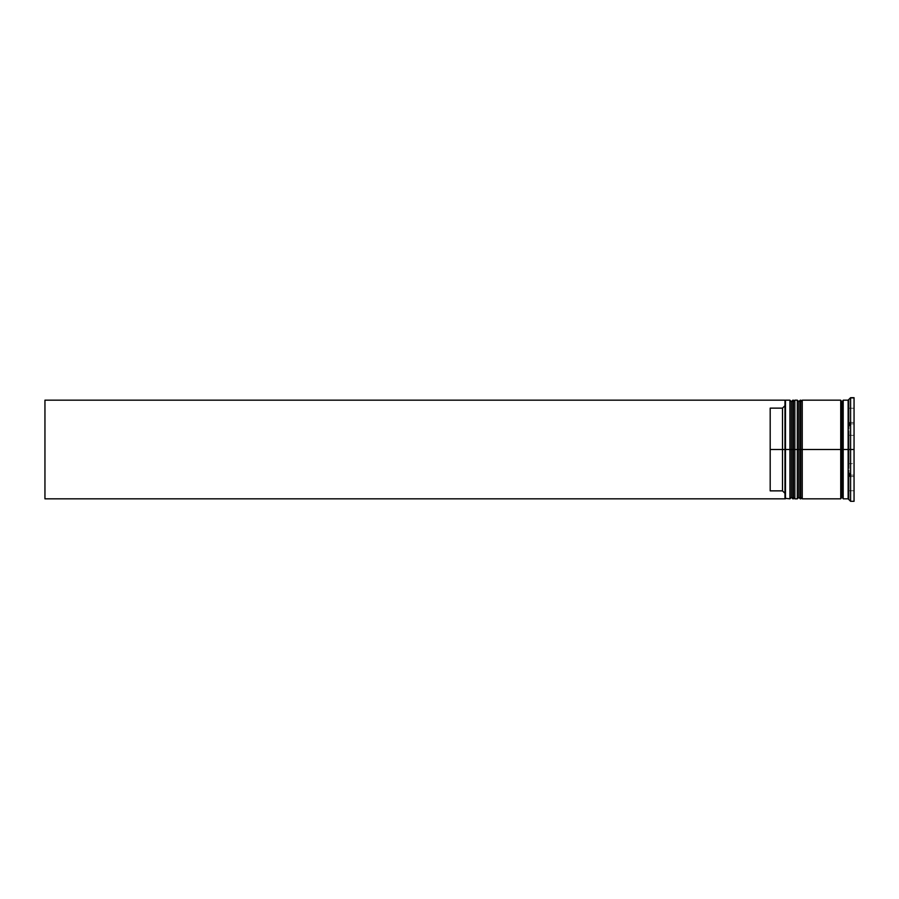 <?xml version="1.0" encoding="UTF-8"?>
<svg xmlns="http://www.w3.org/2000/svg" width="899" height="899" viewBox="0 0 899 899"><rect width="100%" height="100%" fill="white"/><g stroke="black" fill="none" stroke-linecap="round" stroke-linejoin="round"><path stroke-width="0.67" stroke-dasharray="4.5 3.37" d="M792.873 498.833L792.873 449.5L791.39 449.5L791.39 497.361L791.39 449.5L791.39 497.361L791.39 449.5L792.873 449.5L792.873 498.833L792.873 449.5L793.368 498.833L793.368 449.5L794.851 449.5L794.851 497.361L794.851 401.639L794.851 449.5L794.851 401.639L794.851 449.5L794.851 401.639L794.851 449.5L793.368 449.5L793.368 498.833M793.368 400.167L793.368 449.5L792.873 400.167M800.279 498.833L800.279 449.5L798.795 449.5L798.795 497.361L798.795 449.5L797.312 449.5L797.312 400.167L797.312 498.833L797.312 449.5L794.851 449.5L794.851 498.833L794.851 449.5L794.851 497.361L791.39 497.361L791.39 449.5L789.918 449.5L789.918 400.167L789.918 449.5L785.479 449.5L785.479 498.833L784.984 400.662L784.984 498.338L784.984 449.5L789.918 449.5L789.918 498.833L789.918 449.5L791.39 449.5L791.39 401.639L791.39 449.5L791.39 401.639L791.39 449.5L794.851 449.5L791.39 449.5L794.851 449.5L794.851 497.361L794.851 449.5L798.795 449.5L798.795 497.361L798.795 449.5L800.279 449.5L800.279 498.833L800.279 449.5L800.773 498.833L800.773 449.5L802.245 449.5L802.245 497.361L802.245 401.639L802.245 449.5L802.245 401.639L802.245 449.5L802.245 401.639L802.245 449.5L800.773 449.5L800.773 498.833M793.368 449.5L793.368 400.167L793.368 449.5M792.873 449.5L792.873 400.167L792.873 449.5M800.773 400.167L800.773 449.5L800.279 400.167M802.245 497.361L798.795 497.361L798.795 401.639L798.795 449.5L798.795 401.639L798.795 449.5L802.245 449.5L798.795 449.5L802.245 449.5L802.245 497.361L802.245 449.5L840.734 449.5L840.734 498.833L840.734 400.415L840.734 449.5L840.734 400.415L840.734 449.5L841.958 449.5L841.958 497.361L841.958 401.639L841.958 449.5L843.195 449.5L843.195 498.585L843.195 449.5L843.195 498.585L843.195 449.5L841.958 449.5L841.958 401.639L841.958 449.5L840.734 449.5L840.734 498.585L840.734 400.415L840.734 449.5L802.245 449.5L802.245 400.167L802.245 497.361L802.245 401.639L802.245 449.5L798.795 449.5L798.795 401.639L802.245 401.639M800.773 449.5L800.773 400.167L800.773 449.5M800.279 449.5L800.279 400.167L800.279 449.5M843.195 449.5L843.195 400.415L843.195 449.5L843.195 400.415L843.195 449.5L850.6 449.5L850.6 501.305L850.6 449.5L854.05 449.5L854.05 501.305L854.05 449.5L849.117 449.5L849.117 435.33L854.05 435.33L854.05 463.67L854.05 435.33L849.117 435.33L849.117 463.67L854.05 463.67L849.117 463.67L849.117 449.5L854.05 449.5L854.05 463.67L854.05 397.695L854.05 449.5L850.6 449.5L850.6 397.695L850.6 449.5L848.128 449.5L848.128 498.833L848.128 449.5L843.195 449.5L843.195 400.167L843.195 449.5M850.061 500.765L849.117 499.799L850.061 500.765L849.117 499.799L849.117 476.11L850.061 475.133L849.117 473.177L849.117 499.799L850.061 500.765L854.05 500.765L854.05 475.133L854.05 500.765L850.061 500.765L849.117 499.822M802.245 498.833L802.245 449.5L802.245 498.833M770.185 490.865L770.185 408.135L782.512 408.135L784.984 405.663L782.512 408.135L782.512 490.865L782.512 408.135L770.185 408.135L770.185 490.865L770.185 408.135L770.185 490.865L770.185 408.135L770.185 490.865L782.512 490.865L770.185 490.865M849.117 490.764L854.05 490.764L854.05 476.594L849.117 476.594L849.117 490.764L849.117 476.594L849.117 490.764L849.117 476.594L849.117 490.764L849.117 476.594L854.05 476.594L854.05 490.764L854.05 476.594L854.05 490.764L849.117 490.764L854.05 490.764L854.05 476.594L854.05 490.764L854.05 476.594L849.117 476.594L849.117 490.764L849.117 476.594L854.05 476.594L854.05 490.764L849.117 490.764M849.117 422.406L854.05 422.406L854.05 408.236L849.117 408.236L849.117 422.406L849.117 408.236L854.05 408.236L854.05 422.406L849.117 422.406L849.117 408.236L849.117 422.406L849.117 408.236L849.117 422.406L854.05 422.406L854.05 408.236L854.05 422.406L854.05 408.236L854.05 422.406L854.05 408.236L849.117 408.236L849.117 422.406L849.117 408.236L854.05 408.236L854.05 422.406L849.117 422.406M841.958 449.5L841.958 497.361L841.958 449.5M854.05 475.133L854.05 398.235L854.05 475.133L850.061 475.133L854.05 475.133L854.05 423.867L850.061 423.867L849.117 422.89L849.117 473.177L849.117 399.201L850.061 398.235L854.05 398.235L850.061 398.235L849.117 399.201L849.117 422.89L849.117 399.201L849.117 422.89L850.061 423.867L854.05 423.867L854.05 398.235L854.05 423.867L850.061 423.867L849.117 422.89L850.061 423.867L854.05 423.867L854.05 475.133L850.061 475.133L849.117 473.177L849.117 476.11L850.061 475.133L854.05 475.133L854.05 500.765L854.05 475.133M848.128 400.167L848.128 449.5L848.128 400.167M840.734 400.167L840.734 449.5L840.734 400.167M794.851 497.361L794.851 400.167L794.851 449.5L794.851 401.639L794.851 449.5L794.851 401.639L794.851 449.5L791.39 449.5L791.39 401.639L794.851 401.639M785.479 449.5L785.479 400.167L785.479 449.5M850.038 423.912L849.757 424.485M849.117 476.11L849.117 499.799L849.117 476.11M849.117 463.67L849.117 435.33L849.117 463.67L849.117 435.33L849.117 463.67L854.05 463.67L854.05 435.33L849.117 435.33L849.117 463.67L849.117 435.33L854.05 435.33L854.05 463.67L849.117 463.67M784.984 493.337L782.512 490.865L784.984 493.337L784.984 498.833L44.95 498.833L44.95 400.167L784.984 400.167L784.984 405.663L784.984 400.167L44.95 400.167L44.95 498.833L784.984 498.833L784.984 493.337"/><path stroke-width="1.35" d="M791.39 449.5L791.39 497.361L791.39 401.639L791.39 449.5L792.873 449.5L792.873 498.833L792.873 449.5L789.918 449.5L789.918 498.833L789.918 449.5L784.984 449.5L784.984 498.282L784.984 400.718L784.984 449.5L782.512 449.5L782.512 408.135L770.185 408.135L770.185 449.5L785.479 449.5L785.479 498.833L785.479 449.5L789.918 449.5L789.918 400.167L789.918 449.5L791.39 449.5L791.39 497.361L792.873 498.833L793.368 449.5L793.368 498.833L792.873 400.167L792.873 449.5L792.873 400.167L791.39 401.639L791.39 449.5M794.851 497.361L793.368 498.833L793.368 449.5L794.851 449.5L793.368 449.5L792.873 400.167M793.368 449.5L793.368 400.167L793.368 449.5M798.795 449.5L798.795 497.361L798.795 401.639L798.795 449.5L800.279 449.5L800.279 498.833L800.279 449.5L797.312 449.5L797.312 498.833L797.312 449.5L794.851 449.5L794.851 498.833L794.851 449.5L797.312 449.5L797.312 400.167L797.312 449.5L798.795 449.5L798.795 497.361L800.279 498.833L800.773 449.5L800.773 498.833L800.279 400.167L800.279 449.5L800.279 400.167L798.795 401.639L798.795 449.5M802.245 497.361L800.773 498.833L800.773 449.5L802.245 449.5L800.773 449.5L800.279 400.167M800.773 449.5L800.773 400.167L800.773 449.5M841.958 449.5L841.958 497.361L841.958 449.5L843.195 449.5L841.958 449.5L841.958 401.639L841.958 449.5L802.245 449.5L802.245 498.833L802.245 449.5L841.958 449.5L841.958 401.639L841.958 449.5M850.6 449.5L848.128 449.5L848.128 498.833L848.128 449.5L843.195 449.5L843.195 498.833L843.195 449.5L848.128 449.5L848.128 400.167L848.128 449.5L850.6 449.5L850.6 501.305L850.6 449.5L854.05 449.5L850.6 449.5L850.6 397.695L850.6 449.5M849.117 473.177L850.061 475.133L849.117 476.11L849.117 473.177L850.061 475.133L849.117 476.11L849.117 473.177M843.195 498.833L848.128 498.833L849.15 499.833M840.734 400.167L840.734 498.833L840.734 400.167L802.245 400.167L802.245 449.5L802.245 400.167M854.05 501.305L854.05 449.5L854.05 501.305L850.6 501.305L849.117 499.799L850.061 500.765M784.984 405.663L782.512 408.135L782.512 490.865L784.984 493.337L782.512 490.865L782.512 449.5L770.185 449.5L770.185 490.865L782.512 490.865L770.185 490.865L770.185 408.135L782.512 408.135L784.984 405.663M854.05 397.695L854.05 449.5L854.05 397.695L850.6 397.695L848.128 400.167L843.195 400.167L843.195 449.5L843.195 400.167M794.851 400.167L794.851 449.5L794.851 400.167L797.312 400.167L798.795 401.639M791.39 401.639L789.918 400.167L785.479 400.167L785.479 449.5L784.984 400.662M849.117 422.89L850.061 423.867L849.117 425.823L849.117 422.89L850.061 423.867L849.117 422.89L849.117 425.823L850.061 423.867L849.117 425.823L850.061 423.867L849.117 422.89M784.984 498.833L44.95 498.833L44.95 400.167L784.984 400.167L44.95 400.167L44.95 498.833L784.984 498.833M793.368 400.167L794.851 401.639M800.773 400.167L802.245 401.639M840.734 498.585L841.958 497.361L843.195 498.585M840.734 400.415L841.958 401.639L843.195 400.415M784.984 498.338L789.918 498.833L791.39 497.361M794.851 498.833L797.312 498.833L798.795 497.361M840.734 498.833L802.245 498.833"/></g></svg>
